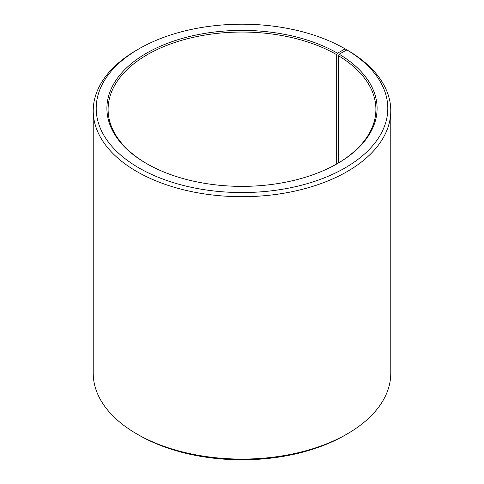 <?xml version="1.0" encoding="UTF-8"?>
<svg xmlns="http://www.w3.org/2000/svg" width="484" height="484" viewBox="0 0 484 484"><rect width="100%" height="100%" fill="white"/><g stroke="black" fill="none" stroke-linecap="round" stroke-linejoin="round"><path stroke-width="0.73" d="M337.1 163.767A133.899 77.307 -0 0 0 375.899 109.348A133.899 77.307 -0 0 0 338.316 55.648L338.316 163.047M347.197 50.088L345.098 48.854L337.523 53.228A135.09 77.991 -0 0 0 146.477 53.228A135.09 77.991 -0 0 0 146.477 163.525A135.09 77.991 -0 0 0 337.523 163.525A135.09 77.991 -0 0 0 339.175 54.196L338.316 55.648M345.098 48.854A145.799 84.18 -0 0 0 138.902 48.854A145.799 84.18 -0 0 0 138.902 167.9A145.799 84.18 -0 0 0 344.191 168.414A145.799 84.18 -0 0 0 346.883 49.9L339.175 54.196M138.902 48.854L136.797 50.07A148.776 85.898 -0 0 0 93.224 110.806A148.776 85.898 -0 0 0 136.803 171.542A148.776 85.898 -0 0 0 298.937 190.164A148.776 85.898 -0 0 0 390.776 110.806A148.776 85.898 -0 0 0 349.018 51.141L346.883 49.9M93.224 110.806L93.224 373.194A148.776 85.898 -0 0 0 136.797 433.93A148.776 85.898 -0 0 0 136.803 433.93L138.902 435.146A145.799 84.18 -0 0 0 345.098 435.146L347.203 433.93A148.776 85.898 -0 0 0 390.776 373.194L390.776 110.806M138.902 435.146L136.797 433.93A148.776 85.898 -0 0 0 347.203 433.93M337.523 53.228L336.683 54.686A133.899 77.307 -0 0 0 190.756 37.927A133.899 77.307 -0 0 0 108.101 109.348A133.899 77.307 -0 0 0 146.9 163.767M336.683 54.686L336.683 164.009"/></g></svg>
